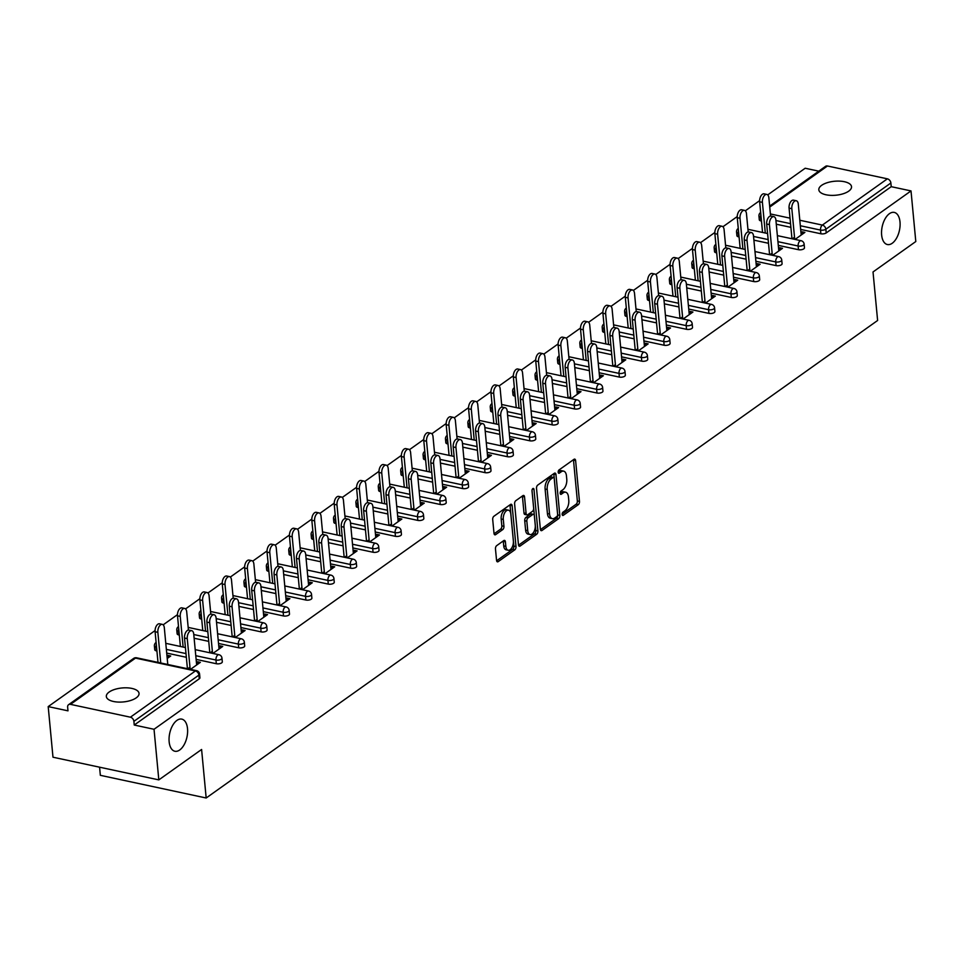 <?xml version="1.0" encoding="UTF-8"?>
<svg xmlns="http://www.w3.org/2000/svg" width="964" height="964" viewBox="0 0 964 964"><rect width="100%" height="100%" fill="white"/><g stroke="black" fill="none" stroke-linecap="round" stroke-linejoin="round"><path stroke-width="1.45" d="M881.638 234.999A16.424 8.821 -77.9 0 1 885.048 218.888A16.424 8.821 -77.9 0 1 894.267 212.405A16.424 8.821 -77.9 0 1 900.002 221.937A16.424 8.821 -77.9 0 1 896.604 238.06A16.424 8.821 -77.9 0 1 887.374 244.531A16.424 8.821 -77.9 0 1 881.638 234.999M169.146 741.714A16.424 8.821 -77.9 0 1 172.556 725.591A16.424 8.821 -77.9 0 1 181.774 719.12A16.424 8.821 -77.9 0 1 187.522 728.651A16.424 8.821 -77.9 0 1 184.112 744.762A16.424 8.821 -77.9 0 1 174.894 751.245A16.424 8.821 -77.9 0 1 169.146 741.714M562.169 514.439A1.759 0.952 102.1 0 0 562.783 515.463A1.759 0.952 102.1 0 0 563.301 515.318L578.279 504.678A2.518 1.35 102.1 0 0 579.472 501.401L575.616 460.575A2.518 1.35 102.1 0 0 574.725 459.117A2.518 1.35 102.1 0 0 573.99 459.31L559.024 469.95A1.759 0.952 102.1 0 0 558.18 472.24A1.759 0.952 102.1 0 0 558.795 473.264A1.759 0.952 102.1 0 0 559.313 473.131L561.253 471.758A8.061 4.326 102.1 0 1 563.627 471.131A8.061 4.326 102.1 0 1 566.446 475.806L566.772 479.204A8.061 4.326 102.1 0 1 562.952 489.676L561.012 491.05A1.759 0.952 102.1 0 0 560.18 493.339A1.759 0.952 102.1 0 0 560.795 494.363A1.759 0.952 102.1 0 0 561.313 494.231L563.253 492.845A8.061 4.326 102.1 0 1 565.627 492.218A8.061 4.326 102.1 0 1 568.447 496.906L568.772 500.304A8.061 4.326 102.1 0 1 564.94 510.763L563.012 512.149A1.759 0.952 102.1 0 0 562.169 514.439M136.237 697.852A16.424 7.013 -5.4 0 0 139.045 693.405A16.424 7.013 -5.4 0 0 127.176 687.838A16.424 7.013 -5.4 0 0 109.137 692.044A16.424 7.013 -5.4 0 0 106.329 696.49A16.424 7.013 -5.4 0 0 118.198 702.069A16.424 7.013 -5.4 0 0 136.237 697.852M848.718 191.149A16.424 7.013 -5.4 0 0 851.525 186.691A16.424 7.013 -5.4 0 0 839.656 181.124A16.424 7.013 -5.4 0 0 821.629 185.341A16.424 7.013 -5.4 0 0 818.822 189.788A16.424 7.013 -5.4 0 0 830.679 195.355A16.424 7.013 -5.4 0 0 848.718 191.149M496.677 545.648A2.518 1.35 102.1 0 0 495.472 548.914L496.556 560.373A2.518 1.35 102.1 0 0 497.436 561.831A2.518 1.35 102.1 0 0 498.183 561.638L514.812 549.817A2.518 1.35 102.1 0 0 516.005 546.54L512.137 505.714A2.518 1.35 102.1 0 0 511.257 504.256A2.518 1.35 102.1 0 0 510.522 504.449L493.893 516.27A2.518 1.35 102.1 0 0 492.7 519.536L494.014 533.381A2.518 1.35 102.1 0 0 494.894 534.839A2.518 1.35 102.1 0 0 495.629 534.646L502.75 529.585A2.518 1.35 102.1 0 0 503.943 526.308L503.292 519.451A6.736 3.627 102.1 0 1 504.69 512.836A6.736 3.627 102.1 0 1 508.474 510.185A6.736 3.627 102.1 0 1 510.824 514.089L513.366 540.973A6.736 3.627 102.1 0 1 511.968 547.588A6.736 3.627 102.1 0 1 508.185 550.239A6.736 3.627 102.1 0 1 505.835 546.335L505.413 541.852A2.518 1.35 102.1 0 0 504.534 540.394A2.518 1.35 102.1 0 0 503.786 540.587L496.677 545.648M911.016 190.92L915.8 241.53L873.023 271.956L877.614 320.482L206.175 797.999L201.597 749.474L158.819 779.888L154.035 729.278L911.016 190.92L891.23 186.679L890.881 182.991L825.859 229.227L826.208 232.927L891.23 186.679M540.37 529.212A2.518 1.35 102.1 0 0 541.25 530.67A2.518 1.35 102.1 0 0 541.997 530.477L558.626 518.656A2.518 1.35 102.1 0 0 559.819 515.379L555.963 474.553A2.518 1.35 102.1 0 0 555.071 473.095A2.518 1.35 102.1 0 0 554.336 473.288L537.707 485.109A2.518 1.35 102.1 0 0 536.514 488.374L540.37 529.212M536.719 534.237L520.09 546.058A2.518 1.35 102.1 0 1 519.343 546.251A2.518 1.35 102.1 0 1 518.463 544.793L514.607 503.955A2.518 1.35 102.1 0 1 515.8 500.69L522.922 495.629A2.518 1.35 102.1 0 1 523.657 495.436A2.518 1.35 102.1 0 1 524.537 496.894L526.103 513.451A2.518 1.35 102.1 0 0 526.983 514.921A2.518 1.35 102.1 0 0 527.73 514.728L532.453 511.366A2.518 1.35 102.1 0 0 533.646 508.1L532.008 490.857A1.759 0.952 102.1 0 1 532.381 489.122A1.759 0.952 102.1 0 1 533.369 488.435A1.759 0.952 102.1 0 1 533.984 489.447L537.912 530.959A2.518 1.35 102.1 0 1 536.719 534.237L534.598 533.779L518.536 545.202M99.581 767.187L100.34 775.321L206.175 797.999M769.646 206.103L825.57 166.326A3.856 2.796 54.6 0 1 827.474 166.001L887.374 178.834A3.856 2.796 54.6 0 1 890.881 182.991M818.773 171.158L805.181 168.242L767.706 194.897M158.819 779.888L52.984 757.21L48.2 706.6L155.071 630.589M154.035 729.278L134.249 725.036L133.9 721.337A3.856 2.796 -125.4 0 0 130.393 717.192L70.493 704.359A3.856 2.796 -125.4 0 0 68.589 704.684A3.856 2.796 -125.4 0 0 67.637 707.142L67.986 710.842L48.2 706.6M163.157 624.841L177.46 614.671M185.546 608.911L199.849 598.74M207.935 592.993L222.238 582.822M230.324 577.062L244.627 566.892M252.713 561.144L267.028 550.974M275.114 545.214L289.417 535.044M297.502 529.296L311.806 519.126M319.891 513.378L334.195 503.196M342.28 497.448L356.584 487.278M364.669 481.53L378.973 471.348M387.058 465.6L401.361 455.43M409.459 449.682L423.762 439.5M431.848 433.752L446.151 423.582M454.237 417.834L468.54 407.652M476.626 401.904L490.929 391.733M499.015 385.986L513.318 375.803M521.404 370.056L535.707 359.885M543.792 354.137L558.108 343.955M566.193 338.207L580.497 328.037M588.582 322.289L602.886 312.107M610.971 306.359L625.274 296.189M633.36 290.441L647.663 280.259M655.749 274.511L670.052 264.341M678.138 258.593L692.441 248.411M700.527 242.663L714.842 232.493M722.928 226.745L737.231 216.563M745.317 210.815L759.62 200.645M802.373 234.204L802.144 231.818L804.892 232.408L795.047 239.409M802.144 231.818L800.988 232.637M794.529 237.24L792.3 238.819M216.322 663.726L215.972 660.027A3.856 1.639 174.6 0 0 221.31 659.171A3.856 1.639 -5.4 0 0 221.961 658.135L222.31 661.822A3.856 1.639 174.6 0 1 221.66 662.871A3.856 1.639 174.6 0 1 216.322 663.726L196.126 659.388M186.341 657.291L166.712 653.086M156.915 650.989L156.421 650.881A3.856 1.639 174.6 0 1 154.746 649.712L154.397 646.013A3.856 1.639 -5.4 0 0 156.072 647.181L156.421 650.881M130.393 717.192L195.415 670.956A3.856 2.796 -125.4 0 1 198.909 675.101A3.856 1.639 -5.4 0 0 199.572 674.053L199.922 677.752A3.856 1.639 174.6 0 1 199.259 678.801L198.909 675.101L133.9 721.337M134.249 725.036L199.259 678.801M826.208 232.927A3.856 1.639 174.6 0 1 820.882 233.77L800.686 229.444M790.89 227.347L776.285 224.214M761.476 221.045L760.97 220.937A3.856 1.639 174.6 0 1 759.295 219.768L758.945 216.069A3.856 1.639 -5.4 0 0 760.62 217.237L760.97 220.937M218.828 646.663L219.985 645.844L222.732 646.434L212.887 653.435M212.369 651.254L210.14 652.845M261.111 631.878L260.762 628.179A3.856 1.639 174.6 0 0 266.088 627.323A3.856 1.639 -5.4 0 0 266.751 626.287L267.1 629.986A3.856 1.639 174.6 0 1 266.438 631.022A3.856 1.639 174.6 0 1 261.111 631.878L240.916 627.54M231.119 625.443L216.526 622.322M201.705 619.141L201.211 619.033A3.856 1.639 174.6 0 1 199.524 617.864L199.174 614.164A3.856 1.639 -5.4 0 0 200.861 615.333L201.211 619.033M263.606 614.815L264.763 613.996L267.522 614.586L257.677 621.587M257.147 619.406L254.918 620.997M305.889 600.03L305.54 596.33A3.856 1.639 174.6 0 0 310.866 595.475A3.856 1.639 -5.4 0 0 311.529 594.439L311.878 598.138A3.856 1.639 174.6 0 1 311.215 599.174A3.856 1.639 174.6 0 1 305.889 600.03L285.693 595.692M275.909 593.595L261.304 590.474M246.483 587.293L245.989 587.184A3.856 1.639 174.6 0 1 244.302 586.016L243.952 582.316A3.856 1.639 -5.4 0 0 245.639 583.485L245.989 587.184M308.384 582.967L309.54 582.148L312.3 582.738L302.455 589.739M301.925 587.558L299.696 589.149M350.667 568.182L350.318 564.482A3.856 1.639 174.6 0 0 355.656 563.627A3.856 1.639 -5.4 0 0 356.306 562.59L356.656 566.29A3.856 1.639 174.6 0 1 356.005 567.326A3.856 1.639 174.6 0 1 350.667 568.182L330.471 563.844M320.687 561.747L306.082 558.626M291.261 555.445L290.767 555.336A3.856 1.639 174.6 0 1 289.092 554.167L288.742 550.468A3.856 1.639 -5.4 0 0 290.417 551.637L290.767 555.336M353.173 551.119L354.33 550.299L357.078 550.89L347.233 557.891M346.715 555.71L344.485 557.3M395.457 536.333L395.107 532.634A3.856 1.639 174.6 0 0 400.434 531.779A3.856 1.639 -5.4 0 0 401.084 530.742L401.434 534.442A3.856 1.639 174.6 0 1 400.783 535.478A3.856 1.639 174.6 0 1 395.457 536.333L375.261 531.995M365.464 529.899L350.872 526.778M336.05 523.597L335.544 523.488A3.856 1.639 174.6 0 1 333.869 522.319L333.52 518.62A3.856 1.639 -5.4 0 0 335.195 519.789L335.544 523.488M397.951 519.271L399.108 518.451L401.855 519.042L392.011 526.043M391.492 523.862L389.263 525.452M440.235 504.485L439.885 500.786A3.856 1.639 174.6 0 0 445.211 499.93A3.856 1.639 -5.4 0 0 445.874 498.894L446.224 502.593A3.856 1.639 174.6 0 1 445.561 503.63A3.856 1.639 174.6 0 1 440.235 504.485L420.039 500.159M410.254 498.051L395.65 494.93M380.828 491.748L380.334 491.64A3.856 1.639 174.6 0 1 378.647 490.471L378.298 486.772A3.856 1.639 -5.4 0 0 379.985 487.941L380.334 491.64M442.729 487.423L443.886 486.603L446.645 487.194L436.8 494.195M436.27 492.026L434.041 493.604M485.013 472.637L484.663 468.938A3.856 1.639 174.6 0 0 489.989 468.082A3.856 1.639 -5.4 0 0 490.652 467.046L491.001 470.745A3.856 1.639 174.6 0 1 490.339 471.782A3.856 1.639 174.6 0 1 485.013 472.637L464.817 468.311M455.032 466.202L440.428 463.082M425.606 459.9L425.112 459.792A3.856 1.639 174.6 0 1 423.437 458.623L423.088 454.924A3.856 1.639 -5.4 0 0 424.763 456.093L425.112 459.792M487.507 455.574L488.676 454.755L491.423 455.345L481.578 462.346M481.048 460.177L478.831 461.756M529.802 440.789L529.453 437.09A3.856 1.639 174.6 0 0 534.779 436.234A3.856 1.639 -5.4 0 0 535.43 435.198L535.779 438.897A3.856 1.639 174.6 0 1 535.128 439.933A3.856 1.639 174.6 0 1 529.802 440.789L509.607 436.463M499.81 434.354L485.205 431.233M470.396 428.052L469.89 427.944A3.856 1.639 174.6 0 1 468.215 426.775L467.865 423.076A3.856 1.639 -5.4 0 0 469.54 424.244L469.89 427.944M532.297 423.726L533.453 422.907L536.201 423.497L526.356 430.498M525.838 428.329L523.609 429.908M574.58 408.941L574.231 405.242A3.856 1.639 174.6 0 0 579.557 404.386A3.856 1.639 -5.4 0 0 580.22 403.35L580.569 407.049A3.856 1.639 174.6 0 1 579.906 408.085A3.856 1.639 174.6 0 1 574.58 408.941L554.384 404.615M544.6 402.506L529.995 399.385M515.174 396.204L514.68 396.096A3.856 1.639 174.6 0 1 512.993 394.927L512.643 391.239A3.856 1.639 -5.4 0 0 514.33 392.408L514.68 396.096M577.075 391.878L578.231 391.059L580.991 391.649L571.146 398.65M570.616 396.481L568.386 398.06M619.358 377.093L619.009 373.393A3.856 1.639 174.6 0 0 624.335 372.538A3.856 1.639 -5.4 0 0 624.997 371.502L625.347 375.201A3.856 1.639 174.6 0 1 624.684 376.237A3.856 1.639 174.6 0 1 619.358 377.093L599.162 372.767M589.378 370.67L574.773 367.537M559.951 364.356L559.457 364.247A3.856 1.639 174.6 0 1 557.782 363.079L557.433 359.391A3.856 1.639 -5.4 0 0 559.108 360.56L559.457 364.247M621.852 360.03L623.021 359.211L625.769 359.801L615.924 366.802M615.394 364.633L613.176 366.212M664.148 345.245L663.798 341.545A3.856 1.639 174.6 0 0 669.124 340.69A3.856 1.639 -5.4 0 0 669.775 339.653L670.125 343.353A3.856 1.639 174.6 0 1 669.474 344.389A3.856 1.639 174.6 0 1 664.148 345.245L643.94 340.919M634.155 338.822L619.551 335.689M604.729 332.508L604.235 332.399A3.856 1.639 174.6 0 1 602.56 331.23L602.211 327.543A3.856 1.639 -5.4 0 0 603.886 328.712L604.235 332.399M666.642 328.182L667.799 327.362L670.546 327.953L660.702 334.954M660.183 332.785L657.954 334.363M708.926 313.396L708.576 309.697A3.856 1.639 174.6 0 0 713.902 308.842A3.856 1.639 -5.4 0 0 714.565 307.805L714.914 311.505A3.856 1.639 174.6 0 1 714.252 312.541A3.856 1.639 174.6 0 1 708.926 313.396L688.73 309.07M678.945 306.974L664.341 303.841M649.519 300.66L649.025 300.551A3.856 1.639 174.6 0 1 647.338 299.382L646.989 295.695A3.856 1.639 -5.4 0 0 648.676 296.864L649.025 300.551M711.42 296.334L712.577 295.514L715.336 296.105L705.491 303.106M704.961 300.937L702.732 302.515M753.703 281.548L753.354 277.849A3.856 1.639 174.6 0 0 758.68 276.993A3.856 1.639 -5.4 0 0 759.343 275.957L759.692 279.656A3.856 1.639 174.6 0 1 759.029 280.693A3.856 1.639 174.6 0 1 753.703 281.548L733.508 277.222M723.723 275.126L709.118 271.993M694.297 268.811L693.803 268.703A3.856 1.639 174.6 0 1 692.116 267.534L691.766 263.847A3.856 1.639 -5.4 0 0 693.453 265.016L693.803 268.703M756.198 264.485L757.355 263.666L760.114 264.257L750.269 271.258M749.739 269.089L747.522 270.667M798.481 249.7L798.132 246.001A3.856 1.639 174.6 0 0 803.47 245.145A3.856 1.639 -5.4 0 0 804.121 244.109L804.47 247.808A3.856 1.639 174.6 0 1 803.819 248.845A3.856 1.639 174.6 0 1 798.481 249.7L778.285 245.374M768.501 243.277L753.896 240.144M739.075 236.963L738.581 236.855A3.856 1.639 174.6 0 1 736.906 235.686L736.556 231.999A3.856 1.639 -5.4 0 0 738.231 233.168L738.581 236.855M778.587 248.567L779.756 247.748L782.503 248.326L772.658 255.327M772.128 253.158L769.911 254.749M776.092 265.618L775.743 261.931A3.856 1.639 174.6 0 0 781.069 261.075A3.856 1.639 -5.4 0 0 781.732 260.027L782.081 263.726A3.856 1.639 174.6 0 1 781.418 264.775A3.856 1.639 174.6 0 1 776.092 265.618L755.896 261.292M746.112 259.195L731.507 256.062M716.686 252.893L716.192 252.785A3.856 1.639 174.6 0 1 714.517 251.616L714.167 247.917A3.856 1.639 -5.4 0 0 715.842 249.086L716.192 252.785M733.809 280.416L734.966 279.596L737.725 280.175L727.88 287.176M727.35 285.007L725.121 286.597M731.315 297.466L730.965 293.779A3.856 1.639 174.6 0 0 736.291 292.923A3.856 1.639 -5.4 0 0 736.954 291.875L737.303 295.574A3.856 1.639 174.6 0 1 736.641 296.623A3.856 1.639 174.6 0 1 731.315 297.466L711.119 293.14M701.334 291.044L686.73 287.911M671.908 284.742L671.414 284.633A3.856 1.639 174.6 0 1 669.727 283.464L669.378 279.765A3.856 1.639 -5.4 0 0 671.065 280.934L671.414 284.633M689.031 312.264L690.188 311.432L692.935 312.023L683.09 319.024M682.572 316.855L680.343 318.433M686.537 329.314L686.187 325.615A3.856 1.639 174.6 0 0 691.513 324.772A3.856 1.639 -5.4 0 0 692.164 323.723L692.514 327.423A3.856 1.639 174.6 0 1 691.863 328.471A3.856 1.639 174.6 0 1 686.537 329.314L666.341 324.988M656.544 322.892L641.952 319.759M627.13 316.59L626.624 316.481A3.856 1.639 174.6 0 1 624.949 315.312L624.6 311.613A3.856 1.639 -5.4 0 0 626.275 312.782L626.624 316.481M644.253 344.112L645.41 343.28L648.157 343.871L638.313 350.872M637.794 348.703L635.565 350.281M641.747 361.163L641.397 357.463A3.856 1.639 174.6 0 0 646.736 356.62A3.856 1.639 -5.4 0 0 647.386 355.571L647.736 359.271A3.856 1.639 174.6 0 1 647.085 360.319A3.856 1.639 174.6 0 1 641.747 361.163L621.551 356.837M611.766 354.74L597.162 351.607M582.34 348.438L581.846 348.329A3.856 1.639 174.6 0 1 580.171 347.161L579.822 343.461A3.856 1.639 -5.4 0 0 581.497 344.63L581.846 348.329M599.463 375.96L600.62 375.129L603.38 375.719L593.535 382.72M593.005 380.551L590.775 382.13M596.969 393.011L596.62 389.311A3.856 1.639 174.6 0 0 601.946 388.468A3.856 1.639 -5.4 0 0 602.608 387.42L602.958 391.119A3.856 1.639 174.6 0 1 602.295 392.167A3.856 1.639 174.6 0 1 596.969 393.011L576.773 388.685M566.989 386.588L552.384 383.455M537.563 380.286L537.068 380.178A3.856 1.639 174.6 0 1 535.382 379.009L535.032 375.309A3.856 1.639 -5.4 0 0 536.719 376.478L537.068 380.178M554.686 407.808L555.842 406.977L558.59 407.567L548.757 414.568M548.227 412.399L545.998 413.978M552.191 424.859L551.842 421.16A3.856 1.639 174.6 0 0 557.168 420.316A3.856 1.639 -5.4 0 0 557.831 419.268L558.18 422.967A3.856 1.639 174.6 0 1 557.517 424.015A3.856 1.639 174.6 0 1 552.191 424.859L531.995 420.533M522.199 418.436L507.606 415.303M492.785 412.134L492.279 412.026A3.856 1.639 174.6 0 1 490.604 410.857L490.254 407.157A3.856 1.639 -5.4 0 0 491.929 408.326L492.279 412.026M509.908 439.656L511.065 438.825L513.812 439.415L503.967 446.416M503.449 444.247L501.22 445.826M507.401 456.707L507.052 453.008A3.856 1.639 174.6 0 0 512.39 452.164A3.856 1.639 -5.4 0 0 513.041 451.116L513.39 454.815A3.856 1.639 174.6 0 1 512.74 455.864A3.856 1.639 174.6 0 1 507.401 456.707L487.206 452.381M477.421 450.284L462.816 447.151M447.995 443.982L447.501 443.874A3.856 1.639 174.6 0 1 445.826 442.705L445.476 439.006A3.856 1.639 -5.4 0 0 447.151 440.174L447.501 443.874M465.118 471.504L466.287 470.673L469.034 471.263L459.189 478.264M458.659 476.096L456.442 477.674M462.624 488.555L462.274 484.856A3.856 1.639 174.6 0 0 467.6 484.012A3.856 1.639 -5.4 0 0 468.263 482.964L468.612 486.663A3.856 1.639 174.6 0 1 467.95 487.712A3.856 1.639 174.6 0 1 462.624 488.555L442.428 484.229M432.643 482.133L418.039 479M403.217 475.83L402.723 475.722A3.856 1.639 174.6 0 1 401.036 474.553L400.687 470.854A3.856 1.639 -5.4 0 0 402.374 472.023L402.723 475.722M420.34 503.353L421.497 502.521L424.256 503.112L414.412 510.113M413.881 507.944L411.652 509.522M417.846 520.403L417.496 516.704A3.856 1.639 174.6 0 0 422.822 515.861A3.856 1.639 -5.4 0 0 423.485 514.812L423.835 518.512A3.856 1.639 174.6 0 1 423.172 519.56A3.856 1.639 174.6 0 1 417.846 520.403L397.65 516.077M387.865 513.981L373.261 510.848M358.439 507.679L357.945 507.57A3.856 1.639 174.6 0 1 356.258 506.401L355.909 502.702A3.856 1.639 -5.4 0 0 357.596 503.871L357.945 507.57M375.562 535.201L376.719 534.369L379.467 534.96L369.622 541.961M369.104 539.792L366.874 541.37M373.068 552.252L372.719 548.552A3.856 1.639 174.6 0 0 378.045 547.709A3.856 1.639 -5.4 0 0 378.695 546.66L379.045 550.36A3.856 1.639 174.6 0 1 378.394 551.408A3.856 1.639 174.6 0 1 373.068 552.252L352.86 547.926M343.076 545.829L328.471 542.696M313.662 539.527L313.155 539.418A3.856 1.639 174.6 0 1 311.48 538.249L311.131 534.55A3.856 1.639 -5.4 0 0 312.806 535.719L313.155 539.418M330.773 567.049L331.941 566.217L334.689 566.808L324.844 573.809M324.314 571.64L322.097 573.219M328.278 584.1L327.929 580.4A3.856 1.639 174.6 0 0 333.255 579.557A3.856 1.639 -5.4 0 0 333.918 578.508L334.267 582.208A3.856 1.639 174.6 0 1 333.604 583.256A3.856 1.639 174.6 0 1 328.278 584.1L308.082 579.774M298.298 577.677L283.693 574.544M268.872 571.375L268.378 571.266A3.856 1.639 174.6 0 1 266.703 570.098L266.353 566.398A3.856 1.639 -5.4 0 0 268.028 567.567L268.378 571.266M285.995 598.897L287.152 598.066L289.911 598.656L280.066 605.657M279.536 603.488L277.307 605.067M283.5 615.948L283.151 612.248A3.856 1.639 174.6 0 0 288.477 611.405A3.856 1.639 -5.4 0 0 289.14 610.357L289.489 614.056A3.856 1.639 174.6 0 1 288.826 615.104A3.856 1.639 174.6 0 1 283.5 615.948L263.305 611.622M253.52 609.525L238.915 606.392M224.094 603.223L223.6 603.115A3.856 1.639 174.6 0 1 221.913 601.946L221.563 598.246A3.856 1.639 -5.4 0 0 223.25 599.415L223.6 603.115M241.217 630.745L242.374 629.914L245.121 630.504L235.276 637.505M234.758 635.336L232.529 636.915M238.723 647.796L238.373 644.097A3.856 1.639 174.6 0 0 243.699 643.253A3.856 1.639 -5.4 0 0 244.35 642.205L244.699 645.904A3.856 1.639 174.6 0 1 244.049 646.952A3.856 1.639 174.6 0 1 238.723 647.796L218.527 643.47M208.73 641.373L194.126 638.24M179.316 635.071L178.81 634.963A3.856 1.639 174.6 0 1 177.135 633.794L176.786 630.095A3.856 1.639 -5.4 0 0 178.46 631.263L178.81 634.963M196.427 662.593L197.596 661.762L200.343 662.352L190.498 669.353M189.968 667.184L187.751 668.763M167.218 658.484L170.712 656.002L167.953 655.412L166.989 656.098M779.756 247.748L779.972 250.134M757.355 263.666L757.584 266.052M734.966 279.596L735.195 281.982M712.577 295.514L712.806 297.9M690.188 311.432L690.417 313.83M667.799 327.362L668.028 329.748M645.41 343.28L645.627 345.678M623.021 359.211L623.238 361.596M600.62 375.129L600.849 377.514M578.231 391.059L578.46 393.445M555.842 406.977L556.071 409.363M533.453 422.907L533.682 425.293M511.065 438.825L511.294 441.211M488.676 454.755L488.893 457.141M466.287 470.673L466.504 473.059M443.886 486.603L444.115 488.989M421.497 502.521L421.726 504.907M399.108 518.451L399.337 520.837M376.719 534.369L376.948 536.755M354.33 550.299L354.547 552.685M331.941 566.217L332.158 568.603M309.54 582.148L309.769 584.533M287.152 598.066L287.38 600.452M264.763 613.996L264.992 616.382M242.374 629.914L242.603 632.3M219.985 645.844L220.214 648.23M167.953 655.412L168.182 657.797M197.596 661.762L197.813 664.148M565.627 492.218L563.506 491.773A8.061 4.326 102.1 0 0 561.132 492.399L563.253 492.845M560.168 493.086L561.132 492.399M563.627 471.131L561.518 470.673A8.061 4.326 102.1 0 0 559.144 471.3L561.253 471.758M558.168 471.986L559.144 471.3M562.157 514.186L576.159 504.22A2.518 1.35 102.1 0 0 577.352 500.955L573.496 460.117A2.518 1.35 102.1 0 0 573.423 459.708M540.442 529.622L556.505 518.198A2.518 1.35 102.1 0 0 557.698 514.933L553.842 474.095A2.518 1.35 102.1 0 0 553.77 473.686M556.77 516.584A1.759 0.952 102.1 0 0 557.614 514.294L554.216 478.445A1.759 0.952 102.1 0 0 553.601 477.433A1.759 0.952 102.1 0 0 553.083 477.566L551.047 479.012A8.061 4.326 102.1 0 0 547.215 489.483L549.54 513.981A8.061 4.326 102.1 0 0 552.36 518.656A8.061 4.326 102.1 0 0 554.734 518.029L556.77 516.584M553.601 477.433L551.492 476.975A1.759 0.952 102.1 0 0 550.962 477.108L553.083 477.566M552.36 518.656L550.239 518.198A8.061 4.326 102.1 0 1 547.419 513.523L545.106 489.025A8.061 4.326 102.1 0 1 548.926 478.566L550.962 477.108M526.983 514.921L524.874 514.463A2.518 1.35 102.1 0 1 523.994 513.005L522.428 496.448A2.518 1.35 102.1 0 0 522.355 496.026M532.008 490.447L535.791 530.513L537.912 530.959M527.73 530.634A6.736 3.627 102.1 0 0 530.092 534.55A6.736 3.627 102.1 0 0 533.863 531.887A6.736 3.627 102.1 0 0 535.261 525.284L534.369 515.812A2.518 1.35 102.1 0 0 533.49 514.342A2.518 1.35 102.1 0 0 532.743 514.535L528.031 517.897A2.518 1.35 102.1 0 0 526.838 521.163L527.73 530.634L525.609 530.188A6.736 3.627 102.1 0 0 527.971 534.092L530.092 534.55M533.49 514.342L531.369 513.896A2.518 1.35 102.1 0 0 530.634 514.089L532.743 514.535M525.609 530.188L524.717 520.717A2.518 1.35 102.1 0 1 525.91 517.439L530.634 514.089M534.598 533.779A2.518 1.35 102.1 0 0 535.791 530.513M508.185 550.239L506.076 549.793A6.736 3.627 102.1 0 1 503.714 545.877L503.292 541.394A2.518 1.35 102.1 0 0 503.22 540.985M508.474 510.185L506.353 509.727A6.736 3.627 102.1 0 0 502.569 512.39A6.736 3.627 102.1 0 0 501.172 518.994L503.292 519.451M494.074 533.791L500.629 529.128A2.518 1.35 102.1 0 0 501.822 525.862L501.172 518.994M496.629 560.783L512.691 549.36A2.518 1.35 102.1 0 0 513.884 546.094L510.028 505.257A2.518 1.35 102.1 0 0 509.956 504.847M762.404 202.368L759.644 201.789A5.772 3.109 -77.9 0 1 760.849 196.114A5.772 3.109 -77.9 0 1 764.091 193.836L766.838 194.427A5.772 3.109 102.1 0 0 763.596 196.704A5.772 3.109 102.1 0 0 762.404 202.368L765.296 233.035M770.585 216.044L768.862 197.777A5.772 3.109 102.1 0 0 766.838 194.427M759.644 201.789L762.548 232.445M801.205 235.023L798.288 204.091A5.772 3.109 102.1 0 0 796.264 200.741A5.772 3.109 102.1 0 0 793.023 203.006A5.772 3.109 102.1 0 0 791.83 208.682L789.07 208.091A5.772 3.109 -77.9 0 1 790.275 202.428A5.772 3.109 -77.9 0 1 793.517 200.15L796.264 200.741M791.974 238.747L789.07 208.091M794.722 239.337L791.83 208.682M740.015 218.298L737.255 217.707A5.772 3.109 -77.9 0 1 738.46 212.044A5.772 3.109 -77.9 0 1 741.702 209.766L744.449 210.357A5.772 3.109 102.1 0 0 741.208 212.634A5.772 3.109 102.1 0 0 740.015 218.298L742.907 248.953M748.197 231.963L746.473 213.707A5.772 3.109 102.1 0 0 744.449 210.357M737.255 217.707L740.159 248.363M717.626 234.216L714.866 233.637A5.772 3.109 -77.9 0 1 716.071 227.962A5.772 3.109 -77.9 0 1 719.313 225.684L722.06 226.275A5.772 3.109 102.1 0 0 718.819 228.552A5.772 3.109 102.1 0 0 717.626 234.216L720.518 264.883M725.808 247.893L724.085 229.625A5.772 3.109 102.1 0 0 722.06 226.275M714.866 233.637L717.77 264.293M695.225 250.146L692.477 249.555A5.772 3.109 -77.9 0 1 693.67 243.892A5.772 3.109 -77.9 0 1 696.912 241.615L699.671 242.205A5.772 3.109 102.1 0 0 696.43 244.482A5.772 3.109 102.1 0 0 695.225 250.146L698.129 280.801M703.419 263.811L701.684 245.555A5.772 3.109 102.1 0 0 699.671 242.205M692.477 249.555L695.381 280.211M672.836 266.064L670.088 265.474A5.772 3.109 -77.9 0 1 671.281 259.81A5.772 3.109 -77.9 0 1 674.523 257.533L677.282 258.123A5.772 3.109 102.1 0 0 674.041 260.401A5.772 3.109 102.1 0 0 672.836 266.064L675.74 296.731M681.018 279.741L679.295 261.473A5.772 3.109 102.1 0 0 677.282 258.123M670.088 265.474L672.98 296.141M650.447 281.994L647.7 281.404A5.772 3.109 -77.9 0 1 648.893 275.74A5.772 3.109 -77.9 0 1 652.134 273.463L654.893 274.053A5.772 3.109 102.1 0 0 651.64 276.331A5.772 3.109 102.1 0 0 650.447 281.994L653.351 312.649M658.629 295.659L656.906 277.403A5.772 3.109 102.1 0 0 654.893 274.053M647.7 281.404L650.592 312.059M778.816 250.953L775.887 220.009A5.772 3.109 102.1 0 0 773.875 216.659A5.772 3.109 102.1 0 0 770.634 218.936A5.772 3.109 102.1 0 0 769.429 224.6L766.681 224.01A5.772 3.109 -77.9 0 1 767.874 218.346A5.772 3.109 -77.9 0 1 771.116 216.069L773.875 216.659M769.585 254.677L766.681 224.01M772.333 255.267L769.429 224.6M756.427 266.871L753.499 235.939A5.772 3.109 102.1 0 0 751.486 232.589A5.772 3.109 102.1 0 0 748.245 234.855A5.772 3.109 102.1 0 0 747.04 240.53L744.292 239.94A5.772 3.109 -77.9 0 1 745.485 234.264A5.772 3.109 -77.9 0 1 748.727 231.999L751.486 232.589M747.184 270.595L744.292 239.94M749.944 271.185L747.04 240.53M734.038 282.801L731.11 251.857A5.772 3.109 102.1 0 0 729.097 248.507A5.772 3.109 102.1 0 0 725.856 250.785A5.772 3.109 102.1 0 0 724.651 256.448L721.903 255.858A5.772 3.109 -77.9 0 1 723.096 250.194A5.772 3.109 -77.9 0 1 726.338 247.917L729.097 248.507M724.795 286.525L721.903 255.858M727.555 287.115L724.651 256.448M711.649 298.72L708.721 267.787A5.772 3.109 102.1 0 0 706.696 264.437A5.772 3.109 102.1 0 0 703.455 266.703A5.772 3.109 102.1 0 0 702.262 272.378L699.515 271.788A5.772 3.109 -77.9 0 1 700.708 266.112A5.772 3.109 -77.9 0 1 703.949 263.847L706.696 264.437M702.407 302.443L699.515 271.788M705.154 303.033L702.262 272.378M689.26 314.65L686.332 283.705A5.772 3.109 102.1 0 0 684.307 280.355A5.772 3.109 102.1 0 0 681.066 282.633A5.772 3.109 102.1 0 0 679.873 288.296L677.114 287.706A5.772 3.109 -77.9 0 1 678.319 282.042A5.772 3.109 -77.9 0 1 681.56 279.765L684.307 280.355M680.018 318.373L677.114 287.706M682.765 318.964L679.873 288.296M628.058 297.912L625.311 297.322A5.772 3.109 -77.9 0 1 626.504 291.658A5.772 3.109 -77.9 0 1 629.745 289.381L632.492 289.971A5.772 3.109 102.1 0 0 629.251 292.249A5.772 3.109 102.1 0 0 628.058 297.912L630.95 328.579M636.24 311.589L634.517 293.321A5.772 3.109 102.1 0 0 632.492 289.971M625.311 297.322L628.203 327.989M666.859 330.568L663.943 299.635A5.772 3.109 102.1 0 0 661.919 296.273A5.772 3.109 102.1 0 0 658.677 298.551A5.772 3.109 102.1 0 0 657.484 304.226L654.725 303.636A5.772 3.109 -77.9 0 1 655.93 297.96A5.772 3.109 -77.9 0 1 659.171 295.695L661.919 296.273M657.629 334.291L654.725 303.636M660.376 334.882L657.484 304.226M605.669 313.842L602.91 313.252A5.772 3.109 -77.9 0 1 604.115 307.588A5.772 3.109 -77.9 0 1 607.356 305.311L610.104 305.901A5.772 3.109 102.1 0 0 606.862 308.179A5.772 3.109 102.1 0 0 605.669 313.842L608.561 344.497M613.851 327.507L612.128 309.251A5.772 3.109 102.1 0 0 610.104 305.901M602.91 313.252L605.814 343.907M644.47 346.498L641.542 315.553A5.772 3.109 102.1 0 0 639.53 312.203A5.772 3.109 102.1 0 0 636.288 314.481A5.772 3.109 102.1 0 0 635.083 320.144L632.336 319.554A5.772 3.109 -77.9 0 1 633.541 313.89A5.772 3.109 -77.9 0 1 636.782 311.613L639.53 312.203M635.24 350.221L632.336 319.554M637.987 350.812L635.083 320.144M583.28 329.76L580.521 329.17A5.772 3.109 -77.9 0 1 581.726 323.506A5.772 3.109 -77.9 0 1 584.967 321.229L587.715 321.819A5.772 3.109 102.1 0 0 584.473 324.097A5.772 3.109 102.1 0 0 583.28 329.76L586.172 360.428M591.462 343.437L589.739 325.169A5.772 3.109 102.1 0 0 587.715 321.819M580.521 329.17L583.425 359.837M622.081 362.416L619.153 331.483A5.772 3.109 102.1 0 0 617.141 328.122A5.772 3.109 102.1 0 0 613.899 330.399A5.772 3.109 102.1 0 0 612.694 336.075L609.947 335.484A5.772 3.109 -77.9 0 1 611.14 329.808A5.772 3.109 -77.9 0 1 614.381 327.543L617.141 328.122M612.839 366.139L609.947 335.484M615.598 366.73L612.694 336.075M560.879 345.69L558.132 345.1A5.772 3.109 -77.9 0 1 559.337 339.436A5.772 3.109 -77.9 0 1 562.578 337.159L565.326 337.749A5.772 3.109 102.1 0 0 562.084 340.027A5.772 3.109 102.1 0 0 560.879 345.69L563.783 376.346M569.073 359.355L567.338 341.099A5.772 3.109 102.1 0 0 565.326 337.749M558.132 345.1L561.036 375.755M599.692 378.346L596.764 347.402A5.772 3.109 102.1 0 0 594.752 344.052A5.772 3.109 102.1 0 0 591.51 346.329A5.772 3.109 102.1 0 0 590.305 351.993L587.558 351.402A5.772 3.109 -77.9 0 1 588.751 345.739A5.772 3.109 -77.9 0 1 591.992 343.461L594.752 344.052M590.45 382.069L587.558 351.402M593.209 382.66L590.305 351.993M538.49 361.608L535.743 361.018A5.772 3.109 -77.9 0 1 536.936 355.354A5.772 3.109 -77.9 0 1 540.177 353.077L542.937 353.668A5.772 3.109 102.1 0 0 539.695 355.945A5.772 3.109 102.1 0 0 538.49 361.608L541.394 392.276M546.684 375.285L544.949 357.017A5.772 3.109 102.1 0 0 542.937 353.668M535.743 361.018L538.635 391.685M577.303 394.264L574.375 363.32A5.772 3.109 102.1 0 0 572.351 359.97A5.772 3.109 102.1 0 0 569.109 362.247A5.772 3.109 102.1 0 0 567.917 367.923L565.169 367.332A5.772 3.109 -77.9 0 1 566.362 361.657A5.772 3.109 -77.9 0 1 569.604 359.391L572.351 359.97M568.061 397.987L565.169 367.332M570.821 398.578L567.917 367.923M516.102 377.539L513.354 376.948A5.772 3.109 -77.9 0 1 514.547 371.285A5.772 3.109 -77.9 0 1 517.788 369.007L520.548 369.598A5.772 3.109 102.1 0 0 517.307 371.875A5.772 3.109 102.1 0 0 516.102 377.539L519.006 408.194M524.283 391.203L522.56 372.948A5.772 3.109 102.1 0 0 520.548 369.598M513.354 376.948L516.246 407.603M554.915 410.194L551.986 379.25A5.772 3.109 102.1 0 0 549.962 375.9A5.772 3.109 102.1 0 0 546.721 378.177A5.772 3.109 102.1 0 0 545.528 383.841L542.78 383.25A5.772 3.109 -77.9 0 1 543.973 377.587A5.772 3.109 -77.9 0 1 547.215 375.309L549.962 375.9M545.672 413.918L542.78 383.25M548.42 414.508L545.528 383.841M493.713 393.457L490.965 392.866A5.772 3.109 -77.9 0 1 492.158 387.203A5.772 3.109 -77.9 0 1 495.4 384.925L498.147 385.516A5.772 3.109 102.1 0 0 494.906 387.793A5.772 3.109 102.1 0 0 493.713 393.457L496.617 424.124M501.895 407.133L500.171 388.866A5.772 3.109 102.1 0 0 498.147 385.516M490.965 392.866L493.857 423.533M532.514 426.112L529.598 395.168A5.772 3.109 102.1 0 0 527.573 391.818A5.772 3.109 102.1 0 0 524.332 394.095A5.772 3.109 102.1 0 0 523.139 399.771L520.379 399.18A5.772 3.109 -77.9 0 1 521.584 393.505A5.772 3.109 -77.9 0 1 524.826 391.227L527.573 391.818M523.283 429.836L520.379 399.18M526.031 430.426L523.139 399.771M471.324 409.387L468.576 408.796A5.772 3.109 -77.9 0 1 469.769 403.133A5.772 3.109 -77.9 0 1 473.011 400.855L475.758 401.446A5.772 3.109 102.1 0 0 472.517 403.723A5.772 3.109 102.1 0 0 471.324 409.387L474.216 440.042M479.506 423.051L477.783 404.796A5.772 3.109 102.1 0 0 475.758 401.446M468.576 408.796L471.468 439.451M510.125 442.042L507.209 411.098A5.772 3.109 102.1 0 0 505.184 407.748A5.772 3.109 102.1 0 0 501.943 410.025A5.772 3.109 102.1 0 0 500.75 415.689L497.99 415.098A5.772 3.109 -77.9 0 1 499.195 409.435A5.772 3.109 -77.9 0 1 502.437 407.157L505.184 407.748M500.894 445.766L497.99 415.098M503.642 446.356L500.75 415.689M448.935 425.305L446.175 424.714A5.772 3.109 -77.9 0 1 447.38 419.051A5.772 3.109 -77.9 0 1 450.622 416.773L453.369 417.364A5.772 3.109 102.1 0 0 450.128 419.641A5.772 3.109 102.1 0 0 448.935 425.305L451.827 455.972M457.117 438.982L455.394 420.714A5.772 3.109 102.1 0 0 453.369 417.364M446.175 424.714L449.079 455.382M487.736 457.96L484.808 427.016A5.772 3.109 102.1 0 0 482.795 423.666A5.772 3.109 102.1 0 0 479.554 425.943A5.772 3.109 102.1 0 0 478.349 431.619L475.601 431.029A5.772 3.109 -77.9 0 1 476.794 425.353A5.772 3.109 -77.9 0 1 480.048 423.076L482.795 423.666M478.506 461.684L475.601 431.029M481.253 462.274L478.349 431.619M426.546 441.235L423.786 440.644A5.772 3.109 -77.9 0 1 424.991 434.981A5.772 3.109 -77.9 0 1 428.233 432.703L430.98 433.294A5.772 3.109 102.1 0 0 427.739 435.571A5.772 3.109 102.1 0 0 426.546 441.235L429.438 471.89M434.728 454.9L433.005 436.644A5.772 3.109 102.1 0 0 430.98 433.294M423.786 440.644L426.691 471.3M465.347 473.89L462.419 442.946A5.772 3.109 102.1 0 0 460.406 439.596A5.772 3.109 102.1 0 0 457.165 441.874A5.772 3.109 102.1 0 0 455.96 447.537L453.213 446.947A5.772 3.109 -77.9 0 1 454.406 441.283A5.772 3.109 -77.9 0 1 457.647 439.006L460.406 439.596M456.105 477.614L453.213 446.947M458.864 478.204L455.96 447.537M404.145 457.153L401.398 456.562A5.772 3.109 -77.9 0 1 402.591 450.899A5.772 3.109 -77.9 0 1 405.832 448.622L408.591 449.212A5.772 3.109 102.1 0 0 405.35 451.489A5.772 3.109 102.1 0 0 404.145 457.153L407.049 487.82M412.339 470.83L410.604 452.562A5.772 3.109 102.1 0 0 408.591 449.212M401.398 456.562L404.302 487.23M442.958 489.808L440.03 458.864A5.772 3.109 102.1 0 0 438.018 455.514A5.772 3.109 102.1 0 0 434.776 457.792A5.772 3.109 102.1 0 0 433.571 463.467L430.824 462.877A5.772 3.109 -77.9 0 1 432.017 457.201A5.772 3.109 -77.9 0 1 435.258 454.924L438.018 455.514M433.716 493.532L430.824 462.877M436.475 494.122L433.571 463.467M381.756 473.083L379.009 472.493A5.772 3.109 -77.9 0 1 380.202 466.829A5.772 3.109 -77.9 0 1 383.443 464.552L386.203 465.142A5.772 3.109 102.1 0 0 382.961 467.407A5.772 3.109 102.1 0 0 381.756 473.083L384.66 503.738M389.95 486.748L388.215 468.492A5.772 3.109 102.1 0 0 386.203 465.142M379.009 472.493L381.901 503.148M420.569 505.738L417.641 474.794A5.772 3.109 102.1 0 0 415.617 471.444A5.772 3.109 102.1 0 0 412.375 473.722A5.772 3.109 102.1 0 0 411.182 479.385L408.435 478.795A5.772 3.109 -77.9 0 1 409.628 473.131A5.772 3.109 -77.9 0 1 412.869 470.854L415.617 471.444M411.327 509.462L408.435 478.795M414.074 510.052L411.182 479.385M359.367 489.001L356.62 488.411A5.772 3.109 -77.9 0 1 357.813 482.747A5.772 3.109 -77.9 0 1 361.054 480.47L363.814 481.06A5.772 3.109 102.1 0 0 360.572 483.338A5.772 3.109 102.1 0 0 359.367 489.001L362.271 519.668M367.549 502.678L365.826 484.41A5.772 3.109 102.1 0 0 363.814 481.06M356.62 488.411L359.512 519.078M398.18 521.657L395.252 490.712A5.772 3.109 102.1 0 0 393.228 487.362A5.772 3.109 102.1 0 0 389.986 489.64A5.772 3.109 102.1 0 0 388.793 495.315L386.034 494.725A5.772 3.109 -77.9 0 1 387.239 489.049A5.772 3.109 -77.9 0 1 390.48 486.772L393.228 487.362M388.938 525.38L386.034 494.725M391.685 525.97L388.793 495.315M336.978 504.931L334.231 504.341A5.772 3.109 -77.9 0 1 335.424 498.677A5.772 3.109 -77.9 0 1 338.665 496.4L341.413 496.99A5.772 3.109 102.1 0 0 338.171 499.256A5.772 3.109 102.1 0 0 336.978 504.931L339.87 535.586M345.16 518.596L343.437 500.34A5.772 3.109 102.1 0 0 341.413 496.99M334.231 504.341L337.123 534.996M375.779 537.587L372.863 506.642A5.772 3.109 102.1 0 0 370.839 503.292A5.772 3.109 102.1 0 0 367.597 505.57A5.772 3.109 102.1 0 0 366.404 511.233L363.645 510.643A5.772 3.109 -77.9 0 1 364.85 504.979A5.772 3.109 -77.9 0 1 368.091 502.702L370.839 503.292M366.549 541.31L363.645 510.643M369.296 541.889L366.404 511.233M314.589 520.849L311.83 520.259A5.772 3.109 -77.9 0 1 313.035 514.595A5.772 3.109 -77.9 0 1 316.276 512.318L319.024 512.908A5.772 3.109 102.1 0 0 315.782 515.186A5.772 3.109 102.1 0 0 314.589 520.849L317.481 551.516M322.771 534.526L321.048 516.258A5.772 3.109 102.1 0 0 319.024 512.908M311.83 520.259L314.734 550.926M353.39 553.505L350.474 522.56A5.772 3.109 102.1 0 0 348.45 519.21A5.772 3.109 102.1 0 0 345.208 521.488A5.772 3.109 102.1 0 0 344.015 527.163L341.256 526.573A5.772 3.109 -77.9 0 1 342.461 520.897A5.772 3.109 -77.9 0 1 345.702 518.62L348.45 519.21M344.16 557.228L341.256 526.573M346.907 557.819L344.015 527.163M292.2 536.779L289.441 536.189A5.772 3.109 -77.9 0 1 290.646 530.525A5.772 3.109 -77.9 0 1 293.887 528.248L296.635 528.838A5.772 3.109 102.1 0 0 293.393 531.104A5.772 3.109 102.1 0 0 292.2 536.779L295.092 567.434M300.382 550.444L298.659 532.188A5.772 3.109 102.1 0 0 296.635 528.838M289.441 536.189L292.345 566.844M331.001 569.435L328.073 538.49A5.772 3.109 102.1 0 0 326.061 535.141A5.772 3.109 102.1 0 0 322.82 537.418A5.772 3.109 102.1 0 0 321.614 543.081L318.867 542.491A5.772 3.109 -77.9 0 1 320.06 536.827A5.772 3.109 -77.9 0 1 323.302 534.55L326.061 535.141M321.771 573.158L318.867 542.491M324.519 573.737L321.614 543.081M269.8 552.697L267.052 552.107A5.772 3.109 -77.9 0 1 268.257 546.443A5.772 3.109 -77.9 0 1 271.499 544.166L274.246 544.756A5.772 3.109 102.1 0 0 271.005 547.034A5.772 3.109 102.1 0 0 269.8 552.697L272.704 583.365M277.993 566.374L276.27 548.106A5.772 3.109 102.1 0 0 274.246 544.756M267.052 552.107L269.956 582.774M308.613 585.353L305.684 554.408A5.772 3.109 102.1 0 0 303.672 551.059A5.772 3.109 102.1 0 0 300.431 553.336A5.772 3.109 102.1 0 0 299.226 559.012L296.478 558.421A5.772 3.109 -77.9 0 1 297.671 552.746A5.772 3.109 -77.9 0 1 300.913 550.468L303.672 551.059M299.37 589.076L296.478 558.421M302.13 589.667L299.226 559.012M247.411 568.627L244.663 568.037A5.772 3.109 -77.9 0 1 245.856 562.361A5.772 3.109 -77.9 0 1 249.098 560.096L251.857 560.687A5.772 3.109 102.1 0 0 248.616 562.952A5.772 3.109 102.1 0 0 247.411 568.627L250.315 599.283M255.605 582.292L253.869 564.036A5.772 3.109 102.1 0 0 251.857 560.687M244.663 568.037L247.567 598.692M286.224 601.283L283.296 570.339A5.772 3.109 102.1 0 0 281.283 566.989A5.772 3.109 102.1 0 0 278.03 569.266A5.772 3.109 102.1 0 0 276.837 574.93L274.089 574.339A5.772 3.109 -77.9 0 1 275.282 568.676A5.772 3.109 -77.9 0 1 278.524 566.398L281.283 566.989M276.981 605.006L274.089 574.339M279.741 605.585L276.837 574.93M225.022 584.546L222.274 583.955A5.772 3.109 -77.9 0 1 223.467 578.292A5.772 3.109 -77.9 0 1 226.709 576.014L229.468 576.605A5.772 3.109 102.1 0 0 226.227 578.882A5.772 3.109 102.1 0 0 225.022 584.546L227.926 615.213M233.204 598.222L231.481 579.954A5.772 3.109 102.1 0 0 229.468 576.605M222.274 583.955L225.166 614.622M263.835 617.201L260.907 586.257A5.772 3.109 102.1 0 0 258.882 582.907A5.772 3.109 102.1 0 0 255.641 585.184A5.772 3.109 102.1 0 0 254.448 590.86L251.7 590.269A5.772 3.109 -77.9 0 1 252.893 584.594A5.772 3.109 -77.9 0 1 256.135 582.316L258.882 582.907M254.592 620.924L251.7 590.269M257.34 621.515L254.448 590.86M202.633 600.476L199.885 599.885A5.772 3.109 -77.9 0 1 201.078 594.21A5.772 3.109 -77.9 0 1 204.32 591.944L207.067 592.535A5.772 3.109 102.1 0 0 203.826 594.8A5.772 3.109 102.1 0 0 202.633 600.476L205.537 631.131M210.815 614.14L209.092 595.885A5.772 3.109 102.1 0 0 207.067 592.535M199.885 599.885L202.777 630.54M241.446 633.131L238.518 602.187A5.772 3.109 102.1 0 0 236.493 598.837A5.772 3.109 102.1 0 0 233.252 601.114A5.772 3.109 102.1 0 0 232.059 606.778L229.299 606.187A5.772 3.109 -77.9 0 1 230.504 600.524A5.772 3.109 -77.9 0 1 233.746 598.246L236.493 598.837M232.203 636.843L229.299 606.187M234.951 637.433L232.059 606.778M180.244 616.394L177.497 615.803A5.772 3.109 -77.9 0 1 178.689 610.14A5.772 3.109 -77.9 0 1 181.931 607.862L184.678 608.453A5.772 3.109 102.1 0 0 181.437 610.73A5.772 3.109 102.1 0 0 180.244 616.394L183.136 647.061M188.426 630.07L186.703 611.803A5.772 3.109 102.1 0 0 184.678 608.453M177.497 615.803L180.388 646.47M219.045 649.049L216.129 618.105A5.772 3.109 102.1 0 0 214.104 614.755A5.772 3.109 102.1 0 0 210.863 617.032A5.772 3.109 102.1 0 0 209.67 622.708L206.911 622.117A5.772 3.109 -77.9 0 1 208.116 616.442A5.772 3.109 -77.9 0 1 211.357 614.164L214.104 614.755M209.815 652.773L206.911 622.117M212.562 653.363L209.67 622.708M157.855 632.324L155.096 631.733A5.772 3.109 -77.9 0 1 156.301 626.058A5.772 3.109 -77.9 0 1 159.542 623.792L162.289 624.371A5.772 3.109 102.1 0 0 159.048 626.648A5.772 3.109 102.1 0 0 157.855 632.324L160.747 662.979M167.784 664.485L164.314 627.733A5.772 3.109 102.1 0 0 162.289 624.371M155.096 631.733L158 662.389M196.656 664.979L193.728 634.035A5.772 3.109 102.1 0 0 191.715 630.685A5.772 3.109 102.1 0 0 188.474 632.962A5.772 3.109 102.1 0 0 187.269 638.626L184.522 638.035A5.772 3.109 -77.9 0 1 185.727 632.372A5.772 3.109 -77.9 0 1 188.968 630.095L191.715 630.685M187.426 668.691L184.522 638.035M190.173 669.281L187.269 638.626M562.374 515.125L563.301 515.318M558.385 472.926L559.313 473.131M560.373 494.026L561.313 494.231M827.474 166.001L769.742 207.055M770.393 213.948L790.022 218.153M799.807 220.25L822.352 225.082L887.374 178.834M760.548 212.574A3.856 2.796 54.6 0 1 760.656 212.49L760.548 212.574A3.856 3.856 0 0 0 758.945 216.069M820.882 233.77L820.533 230.083A3.856 2.073 102.1 0 1 822.352 225.082A3.856 2.796 54.6 0 1 825.859 229.227A3.856 1.639 174.6 0 1 820.533 230.083L800.325 225.745M199.572 674.053A3.856 3.856 0 0 0 196.548 670.655A3.856 2.073 -77.9 0 0 195.415 670.956L135.514 658.111L70.493 704.359M196.548 670.655L136.647 657.809A3.856 2.073 -77.9 0 0 135.514 658.111A3.856 2.796 -125.4 0 0 133.61 658.436L68.589 704.684M790.54 223.648L775.936 220.527M761.126 217.346L760.62 217.237A3.856 2.073 102.1 0 1 760.873 214.779M777.936 241.675L798.132 246.001A3.856 2.073 102.1 0 1 799.963 241A3.856 2.073 -77.9 0 1 801.096 240.711L777.37 235.626M768.151 239.578L753.547 236.445M738.725 233.264L738.231 233.168A3.856 2.073 102.1 0 1 738.484 230.709M781.732 260.027A3.856 3.856 0 0 0 778.707 256.629A3.856 2.073 -77.9 0 0 777.574 256.93A3.856 2.073 102.1 0 0 775.743 261.931L755.547 257.593M745.762 255.496L731.158 252.375M716.336 249.194L715.842 249.086A3.856 2.073 102.1 0 1 716.095 246.627M759.343 275.957A3.856 3.856 0 0 0 756.318 272.559A3.856 2.073 -77.9 0 0 755.186 272.848A3.856 2.073 102.1 0 0 753.354 277.849L733.158 273.523M723.374 271.426L708.769 268.293M693.947 265.112L693.453 265.016A3.856 2.073 102.1 0 1 693.706 262.557M736.954 291.875A3.856 3.856 0 0 0 733.929 288.477A3.856 2.073 -77.9 0 0 732.785 288.778A3.856 2.073 102.1 0 0 730.965 293.779L710.769 289.441M700.985 287.344L686.38 284.211M671.559 281.042L671.065 280.934A3.856 2.073 102.1 0 1 671.318 278.476M714.565 307.805A3.856 3.856 0 0 0 711.528 304.407A3.856 2.073 -77.9 0 0 710.396 304.696A3.856 2.073 102.1 0 0 708.576 309.697L688.38 305.371M678.596 303.274L663.991 300.141M649.17 296.96L648.676 296.864A3.856 2.073 102.1 0 1 648.929 294.406M692.164 323.723A3.856 3.856 0 0 0 689.139 320.325A3.856 2.073 -77.9 0 0 688.007 320.626A3.856 2.073 102.1 0 0 686.187 325.615L665.991 321.289M656.195 319.192L641.602 316.059M626.781 312.89L626.275 312.782A3.856 2.073 102.1 0 1 626.54 310.324M669.775 339.653A3.856 3.856 0 0 0 666.751 336.243A3.856 2.073 -77.9 0 0 665.618 336.544A3.856 2.073 102.1 0 0 663.798 341.545L643.591 337.219M633.806 335.123L619.201 331.99M604.38 328.808L603.886 328.712A3.856 2.073 102.1 0 1 604.139 326.254M647.386 355.571A3.856 3.856 0 0 0 644.362 352.173A3.856 2.073 -77.9 0 0 643.229 352.475A3.856 2.073 102.1 0 0 641.397 357.463L621.202 353.137M611.417 351.041L596.812 347.908M581.991 344.738L581.497 344.63A3.856 2.073 102.1 0 1 581.75 342.172M624.997 371.502A3.856 3.856 0 0 0 621.973 368.091A3.856 2.073 -77.9 0 0 620.84 368.393A3.856 2.073 102.1 0 0 619.009 373.393L598.813 369.067M589.028 366.971L574.423 363.838M559.602 360.657L559.108 360.56A3.856 2.073 102.1 0 1 559.361 358.102M602.608 387.42A3.856 3.856 0 0 0 599.584 384.021A3.856 2.073 -77.9 0 0 598.451 384.323A3.856 2.073 102.1 0 0 596.62 389.311L576.424 384.985M566.639 382.889L552.035 379.756M537.213 376.587L536.719 376.478A3.856 2.073 102.1 0 1 536.972 374.02M580.22 403.35A3.856 3.856 0 0 0 577.195 399.94A3.856 2.073 -77.9 0 0 576.05 400.241A3.856 2.073 102.1 0 0 574.231 405.242L554.035 400.916M544.25 398.819L529.646 395.686M514.824 392.505L514.33 392.408A3.856 2.073 102.1 0 1 514.583 389.938M557.831 419.268A3.856 3.856 0 0 0 554.794 415.87A3.856 2.073 -77.9 0 0 553.661 416.171A3.856 2.073 102.1 0 0 551.842 421.16L531.646 416.834M521.849 414.737L507.257 411.604M492.435 408.435L491.929 408.326A3.856 2.073 102.1 0 1 492.194 405.868M535.43 435.198A3.856 3.856 0 0 0 532.405 431.788A3.856 2.073 -77.9 0 0 531.272 432.089A3.856 2.073 102.1 0 0 529.453 437.09L509.257 432.764M499.46 430.667L484.856 427.534M470.046 424.353L469.54 424.244A3.856 2.073 102.1 0 1 469.793 421.786M513.041 451.116A3.856 3.856 0 0 0 510.016 447.718A3.856 2.073 -77.9 0 0 508.884 448.019A3.856 2.073 102.1 0 0 507.052 453.008L486.856 448.682M477.072 446.585L462.467 443.452M447.645 440.283L447.151 440.174A3.856 2.073 102.1 0 1 447.404 437.716M490.652 467.046A3.856 3.856 0 0 0 487.627 463.636A3.856 2.073 -77.9 0 0 486.495 463.937A3.856 2.073 102.1 0 0 484.663 468.938L464.467 464.612M454.683 462.515L440.078 459.382M425.257 456.201L424.763 456.093A3.856 2.073 102.1 0 1 425.016 453.634M468.263 482.964A3.856 3.856 0 0 0 465.238 479.566A3.856 2.073 -77.9 0 0 464.106 479.867A3.856 2.073 102.1 0 0 462.274 484.856L442.078 480.53M432.294 478.433L417.689 475.3M402.868 472.131L402.374 472.023A3.856 2.073 102.1 0 1 402.627 469.564M445.874 498.894A3.856 3.856 0 0 0 442.85 495.484A3.856 2.073 -77.9 0 0 441.705 495.785A3.856 2.073 102.1 0 0 439.885 500.786L419.689 496.46M409.905 494.363L395.3 491.23M380.479 488.049L379.985 487.941A3.856 2.073 102.1 0 1 380.238 485.482M423.485 514.812A3.856 3.856 0 0 0 420.449 511.414A3.856 2.073 -77.9 0 0 419.316 511.715A3.856 2.073 102.1 0 0 417.496 516.704L397.301 512.378M387.516 510.281L372.911 507.148M358.09 503.979L357.596 503.871A3.856 2.073 102.1 0 1 357.849 501.413M401.084 530.742A3.856 3.856 0 0 0 398.06 527.332A3.856 2.073 -77.9 0 0 396.927 527.633A3.856 2.073 102.1 0 0 395.107 532.634L374.912 528.308M365.115 526.211L350.522 523.078M335.701 519.897L335.195 519.789A3.856 2.073 102.1 0 1 335.46 517.331M378.695 546.66A3.856 3.856 0 0 0 375.671 543.262A3.856 2.073 -77.9 0 0 374.538 543.563A3.856 2.073 102.1 0 0 372.719 548.552L352.511 544.226M342.726 542.13L328.122 538.997M313.312 535.827L312.806 535.719A3.856 2.073 102.1 0 1 313.059 533.261M356.306 562.59A3.856 3.856 0 0 0 353.282 559.18A3.856 2.073 -77.9 0 0 352.149 559.482A3.856 2.073 102.1 0 0 350.318 564.482L330.122 560.156M320.337 558.06L305.733 554.927M290.911 551.745L290.417 551.637A3.856 2.073 102.1 0 1 290.67 549.179M333.918 578.508A3.856 3.856 0 0 0 330.893 575.11A3.856 2.073 -77.9 0 0 329.76 575.412A3.856 2.073 102.1 0 0 327.929 580.4L307.733 576.074M297.948 573.978L283.344 570.845M268.522 567.676L268.028 567.567A3.856 2.073 102.1 0 1 268.281 565.109M311.529 594.439A3.856 3.856 0 0 0 308.504 591.028A3.856 2.073 -77.9 0 0 307.371 591.33A3.856 2.073 102.1 0 0 305.54 596.33L285.344 592.004M275.559 589.908L260.955 586.775M246.133 583.594L245.639 583.485A3.856 2.073 102.1 0 1 245.892 581.027M289.14 610.357A3.856 3.856 0 0 0 286.115 606.959A3.856 2.073 -77.9 0 0 284.97 607.26A3.856 2.073 102.1 0 0 283.151 612.248L262.955 607.923M253.171 605.826L238.566 602.693M223.744 599.524L223.25 599.415A3.856 2.073 102.1 0 1 223.503 596.957M266.751 626.287A3.856 3.856 0 0 0 263.714 622.877A3.856 2.073 -77.9 0 0 262.582 623.178A3.856 2.073 102.1 0 0 260.762 628.179L240.566 623.853M230.77 621.756L216.177 618.623M201.356 615.442L200.861 615.333A3.856 2.073 102.1 0 1 201.115 612.875M244.35 642.205A3.856 3.856 0 0 0 241.325 638.807A3.856 2.073 -77.9 0 0 240.193 639.108A3.856 2.073 102.1 0 0 238.373 644.097L218.177 639.771M208.381 637.674L193.776 634.541M178.967 631.372L178.46 631.263A3.856 2.073 102.1 0 1 178.714 628.805M221.961 658.135A3.856 3.856 0 0 0 218.936 654.725A3.856 2.073 -77.9 0 0 217.804 655.026A3.856 2.073 102.1 0 0 215.972 660.027L195.776 655.701M185.992 653.592L166.362 649.387M156.566 647.29L156.072 647.181A3.856 2.073 102.1 0 1 156.325 644.723M573.496 460.117L575.616 460.575M577.352 500.955L579.472 501.401M576.159 504.22L578.279 504.678M553.842 474.095L555.963 474.553M557.698 514.933L559.819 515.379M556.505 518.198L558.626 518.656M540.659 530.188L541.997 530.477M548.926 478.566L551.047 479.012M545.106 489.025L547.215 489.483M547.419 513.523L549.54 513.981M518.753 545.769L520.09 546.058M522.428 496.448L524.537 496.894M523.994 513.005L526.103 513.451M532.381 489.11L533.984 489.447M525.91 517.439L528.031 517.897M524.717 520.717L526.838 521.163M503.292 541.394L505.413 541.852M503.714 545.877L505.835 546.335M501.822 525.862L503.943 526.308M500.629 529.128L502.75 529.585M494.291 534.357L495.629 534.646M510.028 505.257L512.137 505.714M513.884 546.094L516.005 546.54M512.691 549.36L514.812 549.817M496.846 561.349L498.183 561.638M804.121 244.109A3.856 3.856 0 0 0 801.096 240.711M767.585 233.517L747.944 229.312M738.267 228.42A3.856 3.856 0 0 0 736.556 231.999M778.707 256.629L754.981 251.544M745.184 249.447L725.555 245.242M715.878 244.338A3.856 3.856 0 0 0 714.167 247.917M756.318 272.559L732.592 267.462M722.795 265.365L703.166 261.16M693.49 260.268A3.856 3.856 0 0 0 691.766 263.847M733.929 288.477L710.191 283.392M700.406 281.295L680.777 277.09M671.101 276.186A3.856 3.856 0 0 0 669.378 279.765M711.528 304.407L687.802 299.31M678.017 297.213L658.388 293.008M648.712 292.104A3.856 3.856 0 0 0 646.989 295.695M689.139 320.325L665.413 315.24M655.628 313.143L635.987 308.938M626.323 308.034A3.856 3.856 0 0 0 624.6 311.613M666.751 336.243L643.024 331.158M633.24 329.061L613.598 324.856M603.922 323.952A3.856 3.856 0 0 0 602.211 327.543M644.362 352.173L620.635 347.088M610.851 344.992L591.209 340.786M581.533 339.882A3.856 3.856 0 0 0 579.822 343.461M621.973 368.091L598.246 363.006M588.45 360.91L568.82 356.704M559.144 355.8A3.856 3.856 0 0 0 557.433 359.391M599.584 384.021L575.845 378.936M566.061 376.84L546.431 372.634M536.755 371.73A3.856 3.856 0 0 0 535.032 375.309M577.195 399.94L553.457 394.854M543.672 392.758L524.042 388.552M514.366 387.649A3.856 3.856 0 0 0 512.643 391.239M554.794 415.87L531.068 410.784M521.283 408.688L501.642 404.482M491.977 403.579A3.856 3.856 0 0 0 490.254 407.157M532.405 431.788L508.679 426.703M498.894 424.606L479.253 420.4M469.576 419.497A3.856 3.856 0 0 0 467.865 423.076M510.016 447.718L486.29 442.633M476.505 440.536L456.864 436.331M447.188 435.427A3.856 3.856 0 0 0 445.476 439.006M487.627 463.636L463.901 458.551M454.116 456.454L434.475 452.249M424.799 451.345A3.856 3.856 0 0 0 423.088 454.924M465.238 479.566L441.512 474.481M431.715 472.384L412.086 468.179M402.41 467.275A3.856 3.856 0 0 0 400.687 470.854M442.85 495.484L419.111 490.399M409.326 488.302L389.697 484.097M380.021 483.193A3.856 3.856 0 0 0 378.298 486.772M420.449 511.414L396.722 506.329M386.938 504.232L367.308 500.027M357.632 499.123A3.856 3.856 0 0 0 355.909 502.702M398.06 527.332L374.333 522.247M364.549 520.15L344.907 515.945M335.243 515.041A3.856 3.856 0 0 0 333.52 518.62M375.671 543.262L351.944 538.177M342.16 536.08L322.518 531.875M312.842 530.971A3.856 3.856 0 0 0 311.131 534.55M353.282 559.18L329.555 554.095M319.771 551.998L300.129 547.793M290.453 546.889A3.856 3.856 0 0 0 288.742 550.468M330.893 575.11L307.167 570.025M297.37 567.929L277.74 563.723M268.064 562.819A3.856 3.856 0 0 0 266.353 566.398M308.504 591.028L284.778 585.943M274.981 583.847L255.352 579.641M245.675 578.737A3.856 3.856 0 0 0 243.952 582.316M286.115 606.959L262.377 601.873M252.592 599.777L232.963 595.559M223.287 594.668A3.856 3.856 0 0 0 221.563 598.246M263.714 622.877L239.988 617.791M230.203 615.695L210.574 611.489M200.898 610.586A3.856 3.856 0 0 0 199.174 614.164M241.325 638.807L217.599 633.722M207.814 631.625L188.173 627.407M178.509 626.516A3.856 3.856 0 0 0 176.786 630.095M218.936 654.725L195.21 649.64M185.425 647.543L165.784 643.337M156.108 642.434A3.856 3.856 0 0 0 154.397 646.013M136.647 657.809A3.856 3.856 0 0 0 133.61 658.436"/></g></svg>
